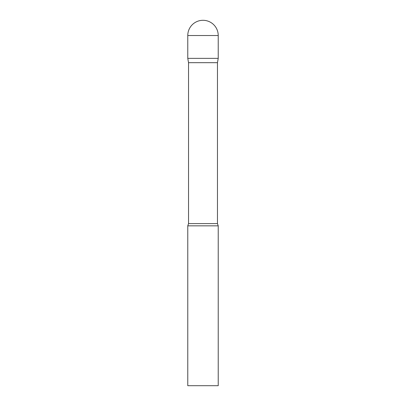 <?xml version="1.0" encoding="UTF-8"?>
<svg xmlns="http://www.w3.org/2000/svg" width="406" height="406" viewBox="0 0 406 406"><rect width="100%" height="100%" fill="white"/><g stroke="black" fill="none" stroke-linecap="round" stroke-linejoin="round"><path stroke-width="0.61" d="M217.464 62.681L217.464 223.605L188.536 223.605L188.536 62.681L217.464 62.681L218.225 58.362L187.775 58.362L218.225 58.362L218.225 35.525A15.225 15.225 0 0 0 203 20.3A15.225 15.225 0 0 0 187.775 35.525L218.225 35.525M188.536 62.681L187.775 58.362L187.775 35.525M203 225.837L187.775 225.837L187.775 385.7L218.225 385.7L218.225 225.837L203 225.837M188.536 223.605L187.775 225.837M217.464 223.605L218.225 225.837"/></g></svg>
